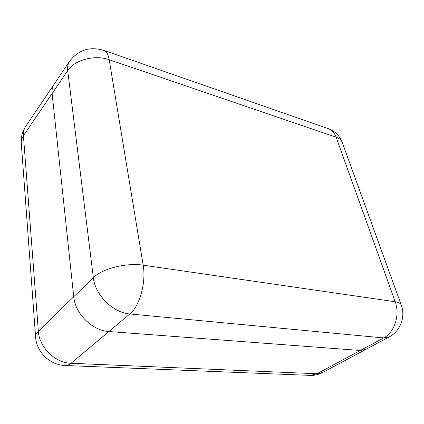 <?xml version="1.0" encoding="UTF-8"?>
<svg xmlns="http://www.w3.org/2000/svg" width="424" height="424" viewBox="0 0 424 424"><rect width="100%" height="100%" fill="white"/><g stroke="black" fill="none" stroke-linecap="round" stroke-linejoin="round"><path stroke-width="0.64" d="M52.11 93.54L73.734 296.763C75.096 313.681 92.459 330.757 108.899 331.531L360.321 350.468L366.071 349.275L360.321 350.468L108.899 331.531C92.459 330.757 75.096 313.681 73.734 296.763L52.11 93.54C51.749 89.877 52.428 86.766 54.145 84.201C52.428 86.766 51.749 89.877 52.11 93.54L23.421 135.717L38.356 331.25L93.338 277.656L67.713 70.607L52.11 93.54M71.084 363.267L316.956 373.756L383.662 337.933L129.839 313.961L71.084 363.267C55.284 363.029 39.167 347.336 38.356 331.25C36.363 333.211 35.446 335.124 35.6 336.974C36.501 352.36 50.08 365.239 65.625 365.52C67.427 365.546 69.245 364.794 71.084 363.267M322.765 372.426L310.341 375.388C314.55 375.505 318.514 374.609 322.235 372.707L389.365 336.826M309.965 375.373L65.625 365.52M35.59 336.847L21.274 143.19C21.073 140.641 21.788 138.155 23.421 135.717C23.177 132.15 23.924 129.066 25.668 126.469L54.102 84.265M401.162 304.835C400.457 303.282 398.47 302.254 395.189 301.756C400.214 314.836 394.516 332.522 383.662 337.933L388.85 337.096C400.336 331.356 405.848 316.871 401.162 304.835L342.168 142.21C339.571 135.707 334.992 131.207 328.43 128.71C331.944 130.057 334.51 132.887 336.126 137.201L109.191 59.705L143.174 265.18L395.189 301.756L336.126 137.201C339.211 138.288 341.23 139.957 342.168 142.21L342.348 142.697M103.763 50.345C89.745 46.28 78.361 49.915 69.615 61.247C67.914 63.78 67.278 66.897 67.713 70.607C74.523 59.874 94.939 54.489 109.191 59.705C108.279 54.558 106.472 51.437 103.763 50.345L328.07 128.583M129.839 313.961C139.65 306.287 146.296 282.23 143.174 265.18C126.665 262.493 101.972 268.699 93.338 277.656C95.029 294.998 113.076 312.859 129.839 313.961M25.668 126.469C22.361 131.467 20.893 136.978 21.258 143.01M69.573 61.31L54.145 84.201"/></g></svg>
